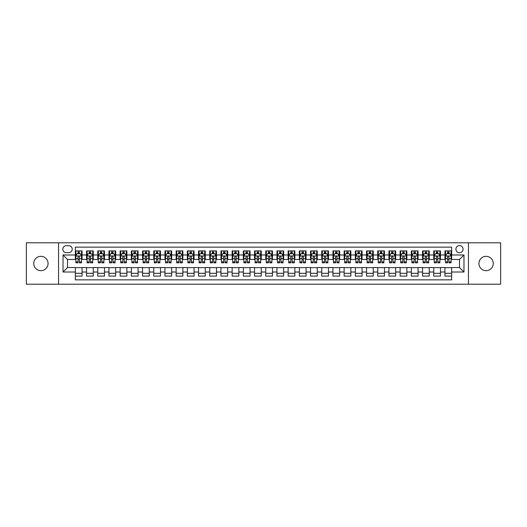 <?xml version="1.0" encoding="UTF-8"?>
<svg xmlns="http://www.w3.org/2000/svg" width="527" height="527" viewBox="0 0 527 527"><rect width="100%" height="100%" fill="white"/><g stroke="black" fill="none" stroke-linecap="round" stroke-linejoin="round"><path stroke-width="0.79" d="M486.092 256.333A7.167 7.167 0 0 0 478.924 263.5A7.167 7.167 0 0 0 486.092 270.667A7.167 7.167 0 0 0 493.259 263.5A7.167 7.167 0 0 0 486.092 256.333M40.908 256.333A7.167 7.167 0 0 0 33.741 263.5A7.167 7.167 0 0 0 40.908 270.667A7.167 7.167 0 0 0 48.076 263.5A7.167 7.167 0 0 0 40.908 256.333M459.491 245.582A3.584 3.584 0 0 0 455.908 249.166A3.584 3.584 0 0 0 459.491 252.749A3.584 3.584 0 0 0 463.075 249.166A3.584 3.584 0 0 0 459.491 245.582M468.45 284.218L500.65 284.218L500.65 242.782L468.45 242.782L468.45 284.218L58.55 284.218L58.55 242.782L26.35 242.782L26.35 284.218L58.55 284.218M451.652 250.898L444.933 250.898L444.933 254.989L440.453 254.989L440.453 259.468L444.933 259.468L444.933 254.989M440.453 254.989L440.453 250.898L433.734 250.898L433.734 254.989L429.255 254.989L429.255 259.468L433.734 259.468L433.734 254.989M429.255 254.989L429.255 250.898L422.535 250.898L422.535 254.989L418.056 254.989L418.056 259.468L422.535 259.468L422.535 254.989M418.056 254.989L418.056 250.898L411.337 250.898L411.337 254.989L406.857 254.989L406.857 259.468L411.337 259.468L411.337 254.989M406.857 254.989L406.857 250.898L400.131 250.898L400.131 254.989L395.652 254.989L395.652 259.468L400.131 259.468L400.131 254.989M395.652 254.989L395.652 250.898L388.933 250.898L388.933 254.989L384.453 254.989L384.453 259.468L388.933 259.468L388.933 254.989M384.453 254.989L384.453 250.898L377.734 250.898L377.734 254.989L373.254 254.989L373.254 259.468L377.734 259.468L377.734 254.989M373.254 254.989L373.254 250.898L366.535 250.898L366.535 254.989L362.056 254.989L362.056 259.468L366.535 259.468L366.535 254.989M362.056 254.989L362.056 250.898L355.336 250.898L355.336 254.989L350.857 254.989L350.857 259.468L355.336 259.468L355.336 254.989M350.857 254.989L350.857 250.898L344.138 250.898L344.138 254.989L339.658 254.989L339.658 259.468L344.138 259.468L344.138 254.989M339.658 254.989L339.658 250.898L332.939 250.898L332.939 254.989L328.459 254.989L328.459 259.468L332.939 259.468L332.939 254.989M328.459 254.989L328.459 250.898L321.74 250.898L321.74 254.989L317.261 254.989L317.261 259.468L321.74 259.468L321.74 254.989M317.261 254.989L317.261 250.898L310.535 250.898L310.535 254.989L306.055 254.989L306.055 259.468L310.535 259.468L310.535 254.989M306.055 254.989L306.055 250.898L299.336 250.898L299.336 254.989L294.856 254.989L294.856 259.468L299.336 259.468L299.336 254.989M294.856 254.989L294.856 250.898L288.137 250.898L288.137 254.989L283.658 254.989L283.658 259.468L288.137 259.468L288.137 254.989M283.658 254.989L283.658 250.898L276.938 250.898L276.938 254.989L272.459 254.989L272.459 259.468L276.938 259.468L276.938 254.989M272.459 254.989L272.459 250.898L265.74 250.898L265.74 254.989L261.26 254.989L261.26 259.468L265.74 259.468L265.74 254.989M261.26 254.989L261.26 250.898L254.541 250.898L254.541 254.989L250.061 254.989L250.061 259.468L254.541 259.468L254.541 254.989M250.061 254.989L250.061 250.898L243.342 250.898L243.342 254.989L238.863 254.989L238.863 259.468L243.342 259.468L243.342 254.989M238.863 254.989L238.863 250.898L232.143 250.898L232.143 254.989L227.664 254.989L227.664 259.468L232.143 259.468L232.143 254.989M227.664 254.989L227.664 250.898L220.945 250.898L220.945 254.989L216.465 254.989L216.465 259.468L220.945 259.468L220.945 254.989M216.465 254.989L216.465 250.898L209.739 250.898L209.739 254.989L205.26 254.989L205.26 259.468L209.739 259.468L209.739 254.989M205.26 254.989L205.26 250.898L198.541 250.898L198.541 254.989L194.061 254.989L194.061 259.468L198.541 259.468L198.541 254.989M194.061 254.989L194.061 250.898L187.342 250.898L187.342 254.989L182.862 254.989L182.862 259.468L187.342 259.468L187.342 254.989M182.862 254.989L182.862 250.898L176.143 250.898L176.143 254.989L171.664 254.989L171.664 259.468L176.143 259.468L176.143 254.989M171.664 254.989L171.664 250.898L164.944 250.898L164.944 254.989L160.465 254.989L160.465 259.468L164.944 259.468L164.944 254.989M160.465 254.989L160.465 250.898L153.746 250.898L153.746 254.989L149.266 254.989L149.266 259.468L153.746 259.468L153.746 254.989M149.266 254.989L149.266 250.898L142.547 250.898L142.547 254.989L138.067 254.989L138.067 259.468L142.547 259.468L142.547 254.989M138.067 254.989L138.067 250.898L131.348 250.898L131.348 254.989L126.869 254.989L126.869 259.468L131.348 259.468L131.348 254.989M126.869 254.989L126.869 250.898L120.143 250.898L120.143 254.989L115.663 254.989L115.663 259.468L120.143 259.468L120.143 254.989M115.663 254.989L115.663 250.898L108.944 250.898L108.944 254.989L104.465 254.989L104.465 259.468L108.944 259.468L108.944 254.989M104.465 254.989L104.465 250.898L97.745 250.898L97.745 254.989L93.266 254.989L93.266 259.468L97.745 259.468L97.745 254.989M93.266 254.989L93.266 250.898L86.547 250.898L86.547 259.468L82.067 259.468L82.067 250.898L75.348 250.898M75.348 276.102L82.067 276.102L82.067 267.532L86.547 267.532L86.547 276.102L93.266 276.102L93.266 267.532L97.745 267.532L97.745 272.011L93.266 272.011M97.745 272.011L97.745 276.102L104.465 276.102L104.465 267.532L108.944 267.532L108.944 272.011L104.465 272.011M108.944 272.011L108.944 276.102L115.663 276.102L115.663 267.532L120.143 267.532L120.143 272.011L115.663 272.011M120.143 272.011L120.143 276.102L126.869 276.102L126.869 267.532L131.348 267.532L131.348 272.011L126.869 272.011M131.348 272.011L131.348 276.102L138.067 276.102L138.067 267.532L142.547 267.532L142.547 272.011L138.067 272.011M142.547 272.011L142.547 276.102L149.266 276.102L149.266 267.532L153.746 267.532L153.746 272.011L149.266 272.011M153.746 272.011L153.746 276.102L160.465 276.102L160.465 267.532L164.944 267.532L164.944 272.011L160.465 272.011M164.944 272.011L164.944 276.102L171.664 276.102L171.664 267.532L176.143 267.532L176.143 272.011L171.664 272.011M176.143 272.011L176.143 276.102L182.862 276.102L182.862 267.532L187.342 267.532L187.342 272.011L182.862 272.011M187.342 272.011L187.342 276.102L194.061 276.102L194.061 267.532L198.541 267.532L198.541 272.011L194.061 272.011M198.541 272.011L198.541 276.102L205.26 276.102L205.26 267.532L209.739 267.532L209.739 272.011L205.26 272.011M209.739 272.011L209.739 276.102L216.465 276.102L216.465 267.532L220.945 267.532L220.945 272.011L216.465 272.011M220.945 272.011L220.945 276.102L227.664 276.102L227.664 267.532L232.143 267.532L232.143 272.011L227.664 272.011M232.143 272.011L232.143 276.102L238.863 276.102L238.863 267.532L243.342 267.532L243.342 272.011L238.863 272.011M243.342 272.011L243.342 276.102L250.061 276.102L250.061 267.532L254.541 267.532L254.541 272.011L250.061 272.011M254.541 272.011L254.541 276.102L261.26 276.102L261.26 267.532L265.74 267.532L265.74 272.011L261.26 272.011M265.74 272.011L265.74 276.102L272.459 276.102L272.459 267.532L276.938 267.532L276.938 272.011L272.459 272.011M276.938 272.011L276.938 276.102L283.658 276.102L283.658 267.532L288.137 267.532L288.137 272.011L283.658 272.011M288.137 272.011L288.137 276.102L294.856 276.102L294.856 267.532L299.336 267.532L299.336 272.011L294.856 272.011M299.336 272.011L299.336 276.102L306.055 276.102L306.055 267.532L310.535 267.532L310.535 272.011L306.055 272.011M310.535 272.011L310.535 276.102L317.261 276.102L317.261 267.532L321.74 267.532L321.74 272.011L317.261 272.011M321.74 272.011L321.74 276.102L328.459 276.102L328.459 267.532L332.939 267.532L332.939 272.011L328.459 272.011M332.939 272.011L332.939 276.102L339.658 276.102L339.658 267.532L344.138 267.532L344.138 272.011L339.658 272.011M344.138 272.011L344.138 276.102L350.857 276.102L350.857 267.532L355.336 267.532L355.336 272.011L350.857 272.011M355.336 272.011L355.336 276.102L362.056 276.102L362.056 267.532L366.535 267.532L366.535 272.011L362.056 272.011M366.535 272.011L366.535 276.102L373.254 276.102L373.254 267.532L377.734 267.532L377.734 272.011L373.254 272.011M377.734 272.011L377.734 276.102L384.453 276.102L384.453 267.532L388.933 267.532L388.933 272.011L384.453 272.011M388.933 272.011L388.933 276.102L395.652 276.102L395.652 267.532L400.131 267.532L400.131 272.011L395.652 272.011M400.131 272.011L400.131 276.102L406.857 276.102L406.857 267.532L411.337 267.532L411.337 272.011L406.857 272.011M411.337 272.011L411.337 276.102L418.056 276.102L418.056 267.532L422.535 267.532L422.535 272.011L418.056 272.011M422.535 272.011L422.535 276.102L429.255 276.102L429.255 267.532L433.734 267.532L433.734 272.011L429.255 272.011M433.734 272.011L433.734 276.102L440.453 276.102L440.453 267.532L444.933 267.532L444.933 272.011L440.453 272.011M66.277 252.637L68.741 252.637A3.472 3.472 0 0 0 72.212 249.166A3.472 3.472 0 0 0 68.741 245.694L66.277 245.694A3.472 3.472 0 0 0 62.805 249.166A3.472 3.472 0 0 0 66.277 252.637M468.45 242.782L58.55 242.782M451.652 254.989L451.652 247.15L75.348 247.15L75.348 259.468L67.509 259.468L67.509 267.532L75.348 267.532L75.348 279.85L451.652 279.85L451.652 267.532L459.491 267.532L459.491 259.468L451.652 259.468L451.652 254.989L463.971 254.989L463.971 272.011L451.652 272.011M75.348 272.011L63.029 272.011L63.029 254.989L75.348 254.989M444.933 272.011L444.933 276.102L451.652 276.102M75.348 253.698L75.908 253.698M78.036 253.698L79.379 253.698M81.507 253.698L82.067 253.698M75.348 259.356L75.908 259.356M78.036 259.356L79.379 259.356M81.507 259.356L82.067 259.356M75.348 267.644L82.067 267.644M75.348 273.302L82.067 273.302M86.547 259.356L87.107 259.356M89.234 259.356L90.578 259.356M92.706 259.356L93.266 259.356M86.547 253.698L87.107 253.698M89.234 253.698L90.578 253.698M92.706 253.698L93.266 253.698M86.547 267.644L93.266 267.644M86.547 273.302L93.266 273.302M97.745 267.644L104.465 267.644M97.745 273.302L104.465 273.302M97.745 253.698L98.305 253.698M100.433 253.698L101.777 253.698M103.905 253.698L104.465 253.698M97.745 259.356L98.305 259.356M100.433 259.356L101.777 259.356M103.905 259.356L104.465 259.356M108.944 267.644L115.663 267.644M108.944 273.302L115.663 273.302M108.944 253.698L109.504 253.698M111.632 253.698L112.976 253.698M115.103 253.698L115.663 253.698M108.944 259.356L109.504 259.356M111.632 259.356L112.976 259.356M115.103 259.356L115.663 259.356M120.143 267.644L126.869 267.644M120.143 273.302L126.869 273.302M120.143 253.698L120.703 253.698M122.837 253.698L124.181 253.698M126.309 253.698L126.869 253.698M120.143 259.356L120.703 259.356M122.837 259.356L124.181 259.356M126.309 259.356L126.869 259.356M131.348 267.644L138.067 267.644M131.348 273.302L138.067 273.302M131.348 253.698L131.908 253.698M134.036 253.698L135.38 253.698M137.507 253.698L138.067 253.698M131.348 259.356L131.908 259.356M134.036 259.356L135.38 259.356M137.507 259.356L138.067 259.356M142.547 267.644L149.266 267.644M142.547 273.302L149.266 273.302M142.547 253.698L143.107 253.698M145.235 253.698L146.578 253.698M148.706 253.698L149.266 253.698M142.547 259.356L143.107 259.356M145.235 259.356L146.578 259.356M148.706 259.356L149.266 259.356M153.746 267.644L160.465 267.644M153.746 273.302L160.465 273.302M153.746 253.698L154.306 253.698M156.433 253.698L157.777 253.698M159.905 253.698L160.465 253.698M153.746 259.356L154.306 259.356M156.433 259.356L157.777 259.356M159.905 259.356L160.465 259.356M164.944 267.644L171.664 267.644M164.944 273.302L171.664 273.302M164.944 253.698L165.504 253.698M167.632 253.698L168.976 253.698M171.104 253.698L171.664 253.698M164.944 259.356L165.504 259.356M167.632 259.356L168.976 259.356M171.104 259.356L171.664 259.356M176.143 267.644L182.862 267.644M176.143 273.302L182.862 273.302M176.143 253.698L176.703 253.698M178.831 253.698L180.175 253.698M182.302 253.698L182.862 253.698M176.143 259.356L176.703 259.356M178.831 259.356L180.175 259.356M182.302 259.356L182.862 259.356M187.342 267.644L194.061 267.644M187.342 273.302L194.061 273.302M187.342 253.698L187.902 253.698M190.03 253.698L191.373 253.698M193.501 253.698L194.061 253.698M187.342 259.356L187.902 259.356M190.03 259.356L191.373 259.356M193.501 259.356L194.061 259.356M198.541 267.644L205.26 267.644M198.541 273.302L205.26 273.302M198.541 253.698L199.101 253.698M201.228 253.698L202.572 253.698M204.7 253.698L205.26 253.698M198.541 259.356L199.101 259.356M201.228 259.356L202.572 259.356M204.7 259.356L205.26 259.356M209.739 267.644L216.465 267.644M209.739 273.302L216.465 273.302M209.739 253.698L210.299 253.698M212.427 253.698L213.771 253.698M215.899 253.698L216.465 253.698M209.739 259.356L210.299 259.356M212.427 259.356L213.771 259.356M215.899 259.356L216.465 259.356M220.945 267.644L227.664 267.644M220.945 273.302L227.664 273.302M220.945 253.698L221.505 253.698M223.632 253.698L224.976 253.698M227.104 253.698L227.664 253.698M220.945 259.356L221.505 259.356M223.632 259.356L224.976 259.356M227.104 259.356L227.664 259.356M232.143 267.644L238.863 267.644M232.143 273.302L238.863 273.302M232.143 253.698L232.703 253.698M234.831 253.698L236.175 253.698M238.303 253.698L238.863 253.698M232.143 259.356L232.703 259.356M234.831 259.356L236.175 259.356M238.303 259.356L238.863 259.356M243.342 267.644L250.061 267.644M243.342 273.302L250.061 273.302M243.342 253.698L243.902 253.698M246.03 253.698L247.374 253.698M249.502 253.698L250.061 253.698M243.342 259.356L243.902 259.356M246.03 259.356L247.374 259.356M249.502 259.356L250.061 259.356M254.541 267.644L261.26 267.644M254.541 273.302L261.26 273.302M254.541 253.698L255.101 253.698M257.229 253.698L258.573 253.698M260.7 253.698L261.26 253.698M254.541 259.356L255.101 259.356M257.229 259.356L258.573 259.356M260.7 259.356L261.26 259.356M265.74 267.644L272.459 267.644M265.74 273.302L272.459 273.302M265.74 253.698L266.3 253.698M268.427 253.698L269.771 253.698M271.899 253.698L272.459 253.698M265.74 259.356L266.3 259.356M268.427 259.356L269.771 259.356M271.899 259.356L272.459 259.356M276.938 267.644L283.658 267.644M276.938 273.302L283.658 273.302M276.938 253.698L277.498 253.698M279.626 253.698L280.97 253.698M283.098 253.698L283.658 253.698M276.938 259.356L277.498 259.356M279.626 259.356L280.97 259.356M283.098 259.356L283.658 259.356M288.137 267.644L294.856 267.644M288.137 273.302L294.856 273.302M288.137 253.698L288.697 253.698M290.825 253.698L292.169 253.698M294.297 253.698L294.856 253.698M288.137 259.356L288.697 259.356M290.825 259.356L292.169 259.356M294.297 259.356L294.856 259.356M299.336 267.644L306.055 267.644M299.336 273.302L306.055 273.302M299.336 253.698L299.896 253.698M302.024 253.698L303.368 253.698M305.495 253.698L306.055 253.698M299.336 259.356L299.896 259.356M302.024 259.356L303.368 259.356M305.495 259.356L306.055 259.356M310.535 267.644L317.261 267.644M310.535 273.302L317.261 273.302M310.535 253.698L311.101 253.698M313.229 253.698L314.573 253.698M316.701 253.698L317.261 253.698M310.535 259.356L311.101 259.356M313.229 259.356L314.573 259.356M316.701 259.356L317.261 259.356M321.74 267.644L328.459 267.644M321.74 273.302L328.459 273.302M321.74 253.698L322.3 253.698M324.428 253.698L325.772 253.698M327.899 253.698L328.459 253.698M321.74 259.356L322.3 259.356M324.428 259.356L325.772 259.356M327.899 259.356L328.459 259.356M332.939 267.644L339.658 267.644M332.939 273.302L339.658 273.302M332.939 253.698L333.499 253.698M335.627 253.698L336.97 253.698M339.098 253.698L339.658 253.698M332.939 259.356L333.499 259.356M335.627 259.356L336.97 259.356M339.098 259.356L339.658 259.356M344.138 267.644L350.857 267.644M344.138 273.302L350.857 273.302M344.138 253.698L344.698 253.698M346.825 253.698L348.169 253.698M350.297 253.698L350.857 253.698M344.138 259.356L344.698 259.356M346.825 259.356L348.169 259.356M350.297 259.356L350.857 259.356M355.336 267.644L362.056 267.644M355.336 273.302L362.056 273.302M355.336 253.698L355.896 253.698M358.024 253.698L359.368 253.698M361.496 253.698L362.056 253.698M355.336 259.356L355.896 259.356M358.024 259.356L359.368 259.356M361.496 259.356L362.056 259.356M366.535 267.644L373.254 267.644M366.535 273.302L373.254 273.302M366.535 253.698L367.095 253.698M369.223 253.698L370.567 253.698M372.694 253.698L373.254 253.698M366.535 259.356L367.095 259.356M369.223 259.356L370.567 259.356M372.694 259.356L373.254 259.356M377.734 267.644L384.453 267.644M377.734 273.302L384.453 273.302M377.734 253.698L378.294 253.698M380.422 253.698L381.765 253.698M383.893 253.698L384.453 253.698M377.734 259.356L378.294 259.356M380.422 259.356L381.765 259.356M383.893 259.356L384.453 259.356M388.933 267.644L395.652 267.644M388.933 273.302L395.652 273.302M388.933 253.698L389.493 253.698M391.62 253.698L392.964 253.698M395.092 253.698L395.652 253.698M388.933 259.356L389.493 259.356M391.62 259.356L392.964 259.356M395.092 259.356L395.652 259.356M400.131 267.644L406.857 267.644M400.131 273.302L406.857 273.302M400.131 253.698L400.691 253.698M402.819 253.698L404.163 253.698M406.297 253.698L406.857 253.698M400.131 259.356L400.691 259.356M402.819 259.356L404.163 259.356M406.297 259.356L406.857 259.356M411.337 267.644L418.056 267.644M411.337 273.302L418.056 273.302M411.337 253.698L411.897 253.698M414.024 253.698L415.368 253.698M417.496 253.698L418.056 253.698M411.337 259.356L411.897 259.356M414.024 259.356L415.368 259.356M417.496 259.356L418.056 259.356M422.535 267.644L429.255 267.644M422.535 273.302L429.255 273.302M422.535 253.698L423.095 253.698M425.223 253.698L426.567 253.698M428.695 253.698L429.255 253.698M422.535 259.356L423.095 259.356M425.223 259.356L426.567 259.356M428.695 259.356L429.255 259.356M433.734 267.644L440.453 267.644M433.734 273.302L440.453 273.302M433.734 253.698L434.294 253.698M436.422 253.698L437.766 253.698M439.893 253.698L440.453 253.698M433.734 259.356L434.294 259.356M436.422 259.356L437.766 259.356M439.893 259.356L440.453 259.356M444.933 267.644L451.652 267.644M444.933 273.302L451.652 273.302M444.933 253.698L445.493 253.698M447.621 253.698L448.964 253.698M451.092 253.698L451.652 253.698M444.933 259.356L445.493 259.356M447.621 259.356L448.964 259.356M451.092 259.356L451.652 259.356M67.509 259.468L63.029 254.989M67.509 267.532L63.029 272.011M463.971 254.989L459.491 259.468M463.971 272.011L459.491 267.532M79.379 252.354L78.036 252.354M81.507 261.912L79.379 261.912L79.379 262.828L81.507 262.828L81.507 255.997L80.387 253.757L77.028 253.757L75.908 255.997L75.908 262.828L78.036 262.828L78.036 261.912L75.908 261.912M75.908 255.997L75.908 250.898M81.507 255.997L81.507 250.898M78.036 253.757L78.036 250.898M79.379 250.898L79.379 253.757M79.379 261.912L79.379 256.833C78.931 255.97 78.483 255.97 78.036 256.833L78.036 261.912M90.578 252.354L89.234 252.354M92.706 261.912L90.578 261.912L90.578 262.828L92.706 262.828L92.706 255.997L91.586 253.757L88.226 253.757L87.107 255.997L87.107 262.828L89.234 262.828L89.234 261.912L87.107 261.912M87.107 255.997L87.107 250.898M92.706 255.997L92.706 250.898M89.234 253.757L89.234 250.898M90.578 250.898L90.578 253.757M90.578 261.912L90.578 256.833C90.13 255.97 89.682 255.97 89.234 256.833L89.234 261.912M101.777 252.354L100.433 252.354M103.905 261.912L101.777 261.912L101.777 262.828L103.905 262.828L103.905 255.997L102.785 253.757L99.425 253.757L98.305 255.997L98.305 262.828L100.433 262.828L100.433 261.912L98.305 261.912M98.305 255.997L98.305 250.898M103.905 255.997L103.905 250.898M100.433 253.757L100.433 250.898M101.777 250.898L101.777 253.757M101.777 261.912L101.777 256.833C101.329 255.97 100.881 255.97 100.433 256.833L100.433 261.912M112.976 252.354L111.632 252.354M115.103 261.912L112.976 261.912L112.976 262.828L115.103 262.828L115.103 255.997L113.984 253.757L110.624 253.757L109.504 255.997L109.504 262.828L111.632 262.828L111.632 261.912L109.504 261.912M109.504 255.997L109.504 250.898M115.103 255.997L115.103 250.898M111.632 253.757L111.632 250.898M112.976 250.898L112.976 253.757M112.976 261.912L112.976 256.833C112.534 255.97 112.08 255.97 111.632 256.833L111.632 261.912M124.181 252.354L122.837 252.354M126.309 261.912L124.181 261.912L124.181 262.828L126.309 262.828L126.309 255.997L125.189 253.757L121.829 253.757L120.703 255.997L120.703 262.828L122.837 262.828L122.837 261.912L120.703 261.912M120.703 255.997L120.703 250.898M126.309 255.997L126.309 250.898M122.837 253.757L122.837 250.898M124.181 250.898L124.181 253.757M124.181 261.912L124.181 256.833C123.733 255.97 123.285 255.97 122.837 256.833L122.837 261.912M135.38 252.354L134.036 252.354M137.507 261.912L135.38 261.912L135.38 262.828L137.507 262.828L137.507 255.997L136.388 253.757L133.028 253.757L131.908 255.997L131.908 262.828L134.036 262.828L134.036 261.912L131.908 261.912M131.908 255.997L131.908 250.898M137.507 255.997L137.507 250.898M134.036 253.757L134.036 250.898M135.38 250.898L135.38 253.757M135.38 261.912L135.38 256.833C134.932 255.97 134.484 255.97 134.036 256.833L134.036 261.912M146.578 252.354L145.235 252.354M148.706 261.912L146.578 261.912L146.578 262.828L148.706 262.828L148.706 255.997L147.586 253.757L144.227 253.757L143.107 255.997L143.107 262.828L145.235 262.828L145.235 261.912L143.107 261.912M143.107 255.997L143.107 250.898M148.706 255.997L148.706 250.898M145.235 253.757L145.235 250.898M146.578 250.898L146.578 253.757M146.578 261.912L146.578 256.833C146.131 255.97 145.683 255.97 145.235 256.833L145.235 261.912M157.777 252.354L156.433 252.354M159.905 261.912L157.777 261.912L157.777 262.828L159.905 262.828L159.905 255.997L158.785 253.757L155.425 253.757L154.306 255.997L154.306 262.828L156.433 262.828L156.433 261.912L154.306 261.912M154.306 255.997L154.306 250.898M159.905 255.997L159.905 250.898M156.433 253.757L156.433 250.898M157.777 250.898L157.777 253.757M157.777 261.912L157.777 256.833C157.329 255.97 156.881 255.97 156.433 256.833L156.433 261.912M168.976 252.354L167.632 252.354M171.104 261.912L168.976 261.912L168.976 262.828L171.104 262.828L171.104 255.997L169.984 253.757L166.624 253.757L165.504 255.997L165.504 262.828L167.632 262.828L167.632 261.912L165.504 261.912M165.504 255.997L165.504 250.898M171.104 255.997L171.104 250.898M167.632 253.757L167.632 250.898M168.976 250.898L168.976 253.757M168.976 261.912L168.976 256.833C168.528 255.97 168.08 255.97 167.632 256.833L167.632 261.912M180.175 252.354L178.831 252.354M182.302 261.912L180.175 261.912L180.175 262.828L182.302 262.828L182.302 255.997L181.183 253.757L177.823 253.757L176.703 255.997L176.703 262.828L178.831 262.828L178.831 261.912L176.703 261.912M176.703 255.997L176.703 250.898M182.302 255.997L182.302 250.898M178.831 253.757L178.831 250.898M180.175 250.898L180.175 253.757M180.175 261.912L180.175 256.833C179.727 255.97 179.279 255.97 178.831 256.833L178.831 261.912M191.373 252.354L190.03 252.354M193.501 261.912L191.373 261.912L191.373 262.828L193.501 262.828L193.501 255.997L192.381 253.757L189.022 253.757L187.902 255.997L187.902 262.828L190.03 262.828L190.03 261.912L187.902 261.912M187.902 255.997L187.902 250.898M193.501 255.997L193.501 250.898M190.03 253.757L190.03 250.898M191.373 250.898L191.373 253.757M191.373 261.912L191.373 256.833C190.926 255.97 190.478 255.97 190.03 256.833L190.03 261.912M202.572 252.354L201.228 252.354M204.7 261.912L202.572 261.912L202.572 262.828L204.7 262.828L204.7 255.997L203.58 253.757L200.22 253.757L199.101 255.997L199.101 262.828L201.228 262.828L201.228 261.912L199.101 261.912M199.101 255.997L199.101 250.898M204.7 255.997L204.7 250.898M201.228 253.757L201.228 250.898M202.572 250.898L202.572 253.757M202.572 261.912L202.572 256.833C202.124 255.97 201.676 255.97 201.228 256.833L201.228 261.912M213.771 252.354L212.427 252.354M215.899 261.912L213.771 261.912L213.771 262.828L215.899 262.828L215.899 255.997L214.779 253.757L211.419 253.757L210.299 255.997L210.299 262.828L212.427 262.828L212.427 261.912L210.299 261.912M210.299 255.997L210.299 250.898M215.899 255.997L215.899 250.898M212.427 253.757L212.427 250.898M213.771 250.898L213.771 253.757M213.771 261.912L213.771 256.833C213.33 255.97 212.882 255.97 212.427 256.833L212.427 261.912M224.976 252.354L223.632 252.354M227.104 261.912L224.976 261.912L224.976 262.828L227.104 262.828L227.104 255.997L225.984 253.757L222.625 253.757L221.505 255.997L221.505 262.828L223.632 262.828L223.632 261.912L221.505 261.912M221.505 255.997L221.505 250.898M227.104 255.997L227.104 250.898M223.632 253.757L223.632 250.898M224.976 250.898L224.976 253.757M224.976 261.912L224.976 256.833C224.528 255.97 224.08 255.97 223.632 256.833L223.632 261.912M236.175 252.354L234.831 252.354M238.303 261.912L236.175 261.912L236.175 262.828L238.303 262.828L238.303 255.997L237.183 253.757L233.823 253.757L232.703 255.997L232.703 262.828L234.831 262.828L234.831 261.912L232.703 261.912M232.703 255.997L232.703 250.898M238.303 255.997L238.303 250.898M234.831 253.757L234.831 250.898M236.175 250.898L236.175 253.757M236.175 261.912L236.175 256.833C235.727 255.97 235.279 255.97 234.831 256.833L234.831 261.912M247.374 252.354L246.03 252.354M249.502 261.912L247.374 261.912L247.374 262.828L249.502 262.828L249.502 255.997L248.382 253.757L245.022 253.757L243.902 255.997L243.902 262.828L246.03 262.828L246.03 261.912L243.902 261.912M243.902 255.997L243.902 250.898M249.502 255.997L249.502 250.898M246.03 253.757L246.03 250.898M247.374 250.898L247.374 253.757M247.374 261.912L247.374 256.833C246.926 255.97 246.478 255.97 246.03 256.833L246.03 261.912M258.573 252.354L257.229 252.354M260.7 261.912L258.573 261.912L258.573 262.828L260.7 262.828L260.7 255.997L259.58 253.757L256.221 253.757L255.101 255.997L255.101 262.828L257.229 262.828L257.229 261.912L255.101 261.912M255.101 255.997L255.101 250.898M260.7 255.997L260.7 250.898M257.229 253.757L257.229 250.898M258.573 250.898L258.573 253.757M258.573 261.912L258.573 256.833C258.125 255.97 257.677 255.97 257.229 256.833L257.229 261.912M269.771 252.354L268.427 252.354M271.899 261.912L269.771 261.912L269.771 262.828L271.899 262.828L271.899 255.997L270.779 253.757L267.42 253.757L266.3 255.997L266.3 262.828L268.427 262.828L268.427 261.912L266.3 261.912M266.3 255.997L266.3 250.898M271.899 255.997L271.899 250.898M268.427 253.757L268.427 250.898M269.771 250.898L269.771 253.757M269.771 261.912L269.771 256.833C269.323 255.97 268.875 255.97 268.427 256.833L268.427 261.912M280.97 252.354L279.626 252.354M283.098 261.912L280.97 261.912L280.97 262.828L283.098 262.828L283.098 255.997L281.978 253.757L278.618 253.757L277.498 255.997L277.498 262.828L279.626 262.828L279.626 261.912L277.498 261.912M277.498 255.997L277.498 250.898M283.098 255.997L283.098 250.898M279.626 253.757L279.626 250.898M280.97 250.898L280.97 253.757M280.97 261.912L280.97 256.833C280.522 255.97 280.074 255.97 279.626 256.833L279.626 261.912M292.169 252.354L290.825 252.354M294.297 261.912L292.169 261.912L292.169 262.828L294.297 262.828L294.297 255.997L293.177 253.757L289.817 253.757L288.697 255.997L288.697 262.828L290.825 262.828L290.825 261.912L288.697 261.912M288.697 255.997L288.697 250.898M294.297 255.997L294.297 250.898M290.825 253.757L290.825 250.898M292.169 250.898L292.169 253.757M292.169 261.912L292.169 256.833C291.721 255.97 291.273 255.97 290.825 256.833L290.825 261.912M303.368 252.354L302.024 252.354M305.495 261.912L303.368 261.912L303.368 262.828L305.495 262.828L305.495 255.997L304.375 253.757L301.016 253.757L299.896 255.997L299.896 262.828L302.024 262.828L302.024 261.912L299.896 261.912M299.896 255.997L299.896 250.898M305.495 255.997L305.495 250.898M302.024 253.757L302.024 250.898M303.368 250.898L303.368 253.757M303.368 261.912L303.368 256.833C302.926 255.97 302.478 255.97 302.024 256.833L302.024 261.912M314.573 252.354L313.229 252.354M316.701 261.912L314.573 261.912L314.573 262.828L316.701 262.828L316.701 255.997L315.581 253.757L312.221 253.757L311.101 255.997L311.101 262.828L313.229 262.828L313.229 261.912L311.101 261.912M311.101 255.997L311.101 250.898M316.701 255.997L316.701 250.898M313.229 253.757L313.229 250.898M314.573 250.898L314.573 253.757M314.573 261.912L314.573 256.833C314.125 255.97 313.677 255.97 313.229 256.833L313.229 261.912M325.772 252.354L324.428 252.354M327.899 261.912L325.772 261.912L325.772 262.828L327.899 262.828L327.899 255.997L326.78 253.757L323.42 253.757L322.3 255.997L322.3 262.828L324.428 262.828L324.428 261.912L322.3 261.912M322.3 255.997L322.3 250.898M327.899 255.997L327.899 250.898M324.428 253.757L324.428 250.898M325.772 250.898L325.772 253.757M325.772 261.912L325.772 256.833C325.324 255.97 324.876 255.97 324.428 256.833L324.428 261.912M336.97 252.354L335.627 252.354M339.098 261.912L336.97 261.912L336.97 262.828L339.098 262.828L339.098 255.997L337.978 253.757L334.619 253.757L333.499 255.997L333.499 262.828L335.627 262.828L335.627 261.912L333.499 261.912M333.499 255.997L333.499 250.898M339.098 255.997L339.098 250.898M335.627 253.757L335.627 250.898M336.97 250.898L336.97 253.757M336.97 261.912L336.97 256.833C336.522 255.97 336.074 255.97 335.627 256.833L335.627 261.912M348.169 252.354L346.825 252.354M350.297 261.912L348.169 261.912L348.169 262.828L350.297 262.828L350.297 255.997L349.177 253.757L345.817 253.757L344.698 255.997L344.698 262.828L346.825 262.828L346.825 261.912L344.698 261.912M344.698 255.997L344.698 250.898M350.297 255.997L350.297 250.898M346.825 253.757L346.825 250.898M348.169 250.898L348.169 253.757M348.169 261.912L348.169 256.833C347.721 255.97 347.273 255.97 346.825 256.833L346.825 261.912M359.368 252.354L358.024 252.354M361.496 261.912L359.368 261.912L359.368 262.828L361.496 262.828L361.496 255.997L360.376 253.757L357.016 253.757L355.896 255.997L355.896 262.828L358.024 262.828L358.024 261.912L355.896 261.912M355.896 255.997L355.896 250.898M361.496 255.997L361.496 250.898M358.024 253.757L358.024 250.898M359.368 250.898L359.368 253.757M359.368 261.912L359.368 256.833C358.92 255.97 358.472 255.97 358.024 256.833L358.024 261.912M370.567 252.354L369.223 252.354M372.694 261.912L370.567 261.912L370.567 262.828L372.694 262.828L372.694 255.997L371.575 253.757L368.215 253.757L367.095 255.997L367.095 262.828L369.223 262.828L369.223 261.912L367.095 261.912M367.095 255.997L367.095 250.898M372.694 255.997L372.694 250.898M369.223 253.757L369.223 250.898M370.567 250.898L370.567 253.757M370.567 261.912L370.567 256.833C370.119 255.97 369.671 255.97 369.223 256.833L369.223 261.912M381.765 252.354L380.422 252.354M383.893 261.912L381.765 261.912L381.765 262.828L383.893 262.828L383.893 255.997L382.773 253.757L379.414 253.757L378.294 255.997L378.294 262.828L380.422 262.828L380.422 261.912L378.294 261.912M378.294 255.997L378.294 250.898M383.893 255.997L383.893 250.898M380.422 253.757L380.422 250.898M381.765 250.898L381.765 253.757M381.765 261.912L381.765 256.833C381.317 255.97 380.869 255.97 380.422 256.833L380.422 261.912M392.964 252.354L391.62 252.354M395.092 261.912L392.964 261.912L392.964 262.828L395.092 262.828L395.092 255.997L393.972 253.757L390.612 253.757L389.493 255.997L389.493 262.828L391.62 262.828L391.62 261.912L389.493 261.912M389.493 255.997L389.493 250.898M395.092 255.997L395.092 250.898M391.62 253.757L391.62 250.898M392.964 250.898L392.964 253.757M392.964 261.912L392.964 256.833C392.516 255.97 392.068 255.97 391.62 256.833L391.62 261.912M404.163 252.354L402.819 252.354M406.297 261.912L404.163 261.912L404.163 262.828L406.297 262.828L406.297 255.997L405.171 253.757L401.811 253.757L400.691 255.997L400.691 262.828L402.819 262.828L402.819 261.912L400.691 261.912M400.691 255.997L400.691 250.898M406.297 255.997L406.297 250.898M402.819 253.757L402.819 250.898M404.163 250.898L404.163 253.757M404.163 261.912L404.163 256.833C403.722 255.97 403.274 255.97 402.819 256.833L402.819 261.912M415.368 252.354L414.024 252.354M417.496 261.912L415.368 261.912L415.368 262.828L417.496 262.828L417.496 255.997L416.376 253.757L413.016 253.757L411.897 255.997L411.897 262.828L414.024 262.828L414.024 261.912L411.897 261.912M411.897 255.997L411.897 250.898M417.496 255.997L417.496 250.898M414.024 253.757L414.024 250.898M415.368 250.898L415.368 253.757M415.368 261.912L415.368 256.833C414.92 255.97 414.472 255.97 414.024 256.833L414.024 261.912M426.567 252.354L425.223 252.354M428.695 261.912L426.567 261.912L426.567 262.828L428.695 262.828L428.695 255.997L427.575 253.757L424.215 253.757L423.095 255.997L423.095 262.828L425.223 262.828L425.223 261.912L423.095 261.912M423.095 255.997L423.095 250.898M428.695 255.997L428.695 250.898M425.223 253.757L425.223 250.898M426.567 250.898L426.567 253.757M426.567 261.912L426.567 256.833C426.119 255.97 425.671 255.97 425.223 256.833L425.223 261.912M437.766 252.354L436.422 252.354M439.893 261.912L437.766 261.912L437.766 262.828L439.893 262.828L439.893 255.997L438.774 253.757L435.414 253.757L434.294 255.997L434.294 262.828L436.422 262.828L436.422 261.912L434.294 261.912M434.294 255.997L434.294 250.898M439.893 255.997L439.893 250.898M436.422 253.757L436.422 250.898M437.766 250.898L437.766 253.757M437.766 261.912L437.766 256.833C437.318 255.97 436.87 255.97 436.422 256.833L436.422 261.912M448.964 252.354L447.621 252.354M451.092 261.912L448.964 261.912L448.964 262.828L451.092 262.828L451.092 255.997L449.972 253.757L446.613 253.757L445.493 255.997L445.493 262.828L447.621 262.828L447.621 261.912L445.493 261.912M445.493 255.997L445.493 250.898M451.092 255.997L451.092 250.898M447.621 253.757L447.621 250.898M448.964 250.898L448.964 253.757M448.964 261.912L448.964 256.833C448.517 255.97 448.069 255.97 447.621 256.833L447.621 261.912M86.547 272.011L82.067 272.011M86.547 254.989L82.067 254.989M81.481 255.938L75.934 255.938M75.908 254.37L76.718 254.37M80.697 254.37L81.507 254.37M78.036 258.592L75.908 258.592M81.507 258.592L79.379 258.592M79.379 253.072L78.036 253.072M92.68 255.938L87.133 255.938M87.107 254.37L87.917 254.37M91.896 254.37L92.706 254.37M89.234 258.592L87.107 258.592M92.706 258.592L90.578 258.592M90.578 253.072L89.234 253.072M103.878 255.938L98.338 255.938M98.305 254.37L99.116 254.37M103.094 254.37L103.905 254.37M100.433 258.592L98.305 258.592M103.905 258.592L101.777 258.592M101.777 253.072L100.433 253.072M115.077 255.938L109.537 255.938M109.504 254.37L110.321 254.37M114.293 254.37L115.103 254.37M111.632 258.592L109.504 258.592M115.103 258.592L112.976 258.592M112.976 253.072L111.632 253.072M126.276 255.938L120.736 255.938M120.703 254.37L121.52 254.37M125.492 254.37L126.309 254.37M122.837 258.592L120.703 258.592M126.309 258.592L124.181 258.592M124.181 253.072L122.837 253.072M137.475 255.938L131.934 255.938M131.908 254.37L132.718 254.37M136.691 254.37L137.507 254.37M134.036 258.592L131.908 258.592M137.507 258.592L135.38 258.592M135.38 253.072L134.036 253.072M148.68 255.938L143.133 255.938M143.107 254.37L143.917 254.37M147.896 254.37L148.706 254.37M145.235 258.592L143.107 258.592M148.706 258.592L146.578 258.592M146.578 253.072L145.235 253.072M159.879 255.938L154.332 255.938M154.306 254.37L155.116 254.37M159.095 254.37L159.905 254.37M156.433 258.592L154.306 258.592M159.905 258.592L157.777 258.592M157.777 253.072L156.433 253.072M171.077 255.938L165.531 255.938M165.504 254.37L166.315 254.37M170.293 254.37L171.104 254.37M167.632 258.592L165.504 258.592M171.104 258.592L168.976 258.592M168.976 253.072L167.632 253.072M182.276 255.938L176.729 255.938M176.703 254.37L177.513 254.37M181.492 254.37L182.302 254.37M178.831 258.592L176.703 258.592M182.302 258.592L180.175 258.592M180.175 253.072L178.831 253.072M193.475 255.938L187.928 255.938M187.902 254.37L188.712 254.37M192.691 254.37L193.501 254.37M190.03 258.592L187.902 258.592M193.501 258.592L191.373 258.592M191.373 253.072L190.03 253.072M204.674 255.938L199.134 255.938M199.101 254.37L199.917 254.37M203.89 254.37L204.7 254.37M201.228 258.592L199.101 258.592M204.7 258.592L202.572 258.592M202.572 253.072L201.228 253.072M215.872 255.938L210.332 255.938M210.299 254.37L211.116 254.37M215.088 254.37L215.899 254.37M212.427 258.592L210.299 258.592M215.899 258.592L213.771 258.592M213.771 253.072L212.427 253.072M227.071 255.938L221.531 255.938M221.505 254.37L222.315 254.37M226.287 254.37L227.104 254.37M223.632 258.592L221.505 258.592M227.104 258.592L224.976 258.592M224.976 253.072L223.632 253.072M238.27 255.938L232.73 255.938M232.703 254.37L233.514 254.37M237.486 254.37L238.303 254.37M234.831 258.592L232.703 258.592M238.303 258.592L236.175 258.592M236.175 253.072L234.831 253.072M249.475 255.938L243.929 255.938M243.902 254.37L244.712 254.37M248.691 254.37L249.502 254.37M246.03 258.592L243.902 258.592M249.502 258.592L247.374 258.592M247.374 253.072L246.03 253.072M260.674 255.938L255.127 255.938M255.101 254.37L255.911 254.37M259.89 254.37L260.7 254.37M257.229 258.592L255.101 258.592M260.7 258.592L258.573 258.592M258.573 253.072L257.229 253.072M271.873 255.938L266.326 255.938M266.3 254.37L267.11 254.37M271.089 254.37L271.899 254.37M268.427 258.592L266.3 258.592M271.899 258.592L269.771 258.592M269.771 253.072L268.427 253.072M283.071 255.938L277.525 255.938M277.498 254.37L278.309 254.37M282.288 254.37L283.098 254.37M279.626 258.592L277.498 258.592M283.098 258.592L280.97 258.592M280.97 253.072L279.626 253.072M294.27 255.938L288.73 255.938M288.697 254.37L289.514 254.37M293.486 254.37L294.297 254.37M290.825 258.592L288.697 258.592M294.297 258.592L292.169 258.592M292.169 253.072L290.825 253.072M305.469 255.938L299.929 255.938M299.896 254.37L300.713 254.37M304.685 254.37L305.495 254.37M302.024 258.592L299.896 258.592M305.495 258.592L303.368 258.592M303.368 253.072L302.024 253.072M316.668 255.938L311.128 255.938M311.101 254.37L311.912 254.37M315.884 254.37L316.701 254.37M313.229 258.592L311.101 258.592M316.701 258.592L314.573 258.592M314.573 253.072L313.229 253.072M327.866 255.938L322.326 255.938M322.3 254.37L323.11 254.37M327.083 254.37L327.899 254.37M324.428 258.592L322.3 258.592M327.899 258.592L325.772 258.592M325.772 253.072L324.428 253.072M339.072 255.938L333.525 255.938M333.499 254.37L334.309 254.37M338.288 254.37L339.098 254.37M335.627 258.592L333.499 258.592M339.098 258.592L336.97 258.592M336.97 253.072L335.627 253.072M350.271 255.938L344.724 255.938M344.698 254.37L345.508 254.37M349.487 254.37L350.297 254.37M346.825 258.592L344.698 258.592M350.297 258.592L348.169 258.592M348.169 253.072L346.825 253.072M361.469 255.938L355.923 255.938M355.896 254.37L356.707 254.37M360.685 254.37L361.496 254.37M358.024 258.592L355.896 258.592M361.496 258.592L359.368 258.592M359.368 253.072L358.024 253.072M372.668 255.938L367.121 255.938M367.095 254.37L367.905 254.37M371.884 254.37L372.694 254.37M369.223 258.592L367.095 258.592M372.694 258.592L370.567 258.592M370.567 253.072L369.223 253.072M383.867 255.938L378.32 255.938M378.294 254.37L379.104 254.37M383.083 254.37L383.893 254.37M380.422 258.592L378.294 258.592M383.893 258.592L381.765 258.592M381.765 253.072L380.422 253.072M395.066 255.938L389.525 255.938M389.493 254.37L390.309 254.37M394.282 254.37L395.092 254.37M391.62 258.592L389.493 258.592M395.092 258.592L392.964 258.592M392.964 253.072L391.62 253.072M406.264 255.938L400.724 255.938M400.691 254.37L401.508 254.37M405.48 254.37L406.297 254.37M402.819 258.592L400.691 258.592M406.297 258.592L404.163 258.592M404.163 253.072L402.819 253.072M417.463 255.938L411.923 255.938M411.897 254.37L412.707 254.37M416.679 254.37L417.496 254.37M414.024 258.592L411.897 258.592M417.496 258.592L415.368 258.592M415.368 253.072L414.024 253.072M428.662 255.938L423.122 255.938M423.095 254.37L423.906 254.37M427.884 254.37L428.695 254.37M425.223 258.592L423.095 258.592M428.695 258.592L426.567 258.592M426.567 253.072L425.223 253.072M439.867 255.938L434.32 255.938M434.294 254.37L435.104 254.37M439.083 254.37L439.893 254.37M436.422 258.592L434.294 258.592M439.893 258.592L437.766 258.592M437.766 253.072L436.422 253.072M451.066 255.938L445.519 255.938M445.493 254.37L446.303 254.37M450.282 254.37L451.092 254.37M447.621 258.592L445.493 258.592M451.092 258.592L448.964 258.592M448.964 253.072L447.621 253.072"/></g></svg>
